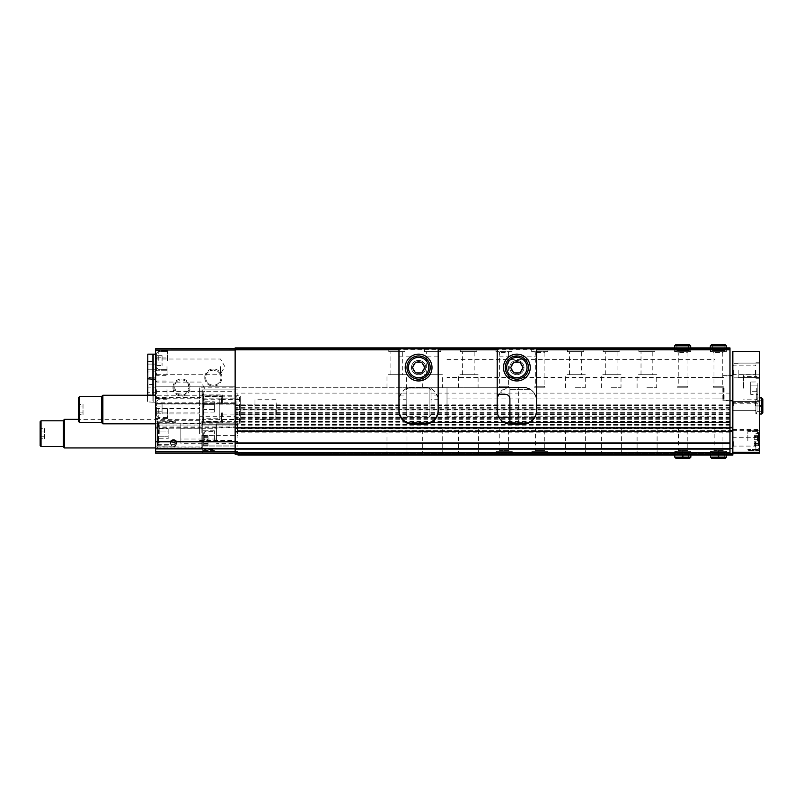 <?xml version="1.0" encoding="UTF-8"?>
<svg xmlns="http://www.w3.org/2000/svg" width="803" height="803" viewBox="0 0 803 803"><rect width="100%" height="100%" fill="white"/><g stroke="black" fill="none" stroke-linecap="round" stroke-linejoin="round"><path stroke-width="0.6" stroke-dasharray="4.01 3.01" d="M156.715 408.647L156.715 416.044L156.715 408.647M156.715 411.226L156.715 406.067L156.715 413.806L156.715 411.226L162.076 411.226L162.076 403.487L162.076 413.806L162.076 411.226L156.715 411.226M156.715 403.487L156.715 406.067L156.715 403.487L162.076 403.487M156.715 360.417L156.715 353.009L156.715 360.417M156.715 362.986L156.715 355.257L156.715 365.566L156.715 362.986L162.076 362.986L162.076 355.257L162.076 365.566L162.076 355.257L162.076 365.566L162.076 362.986L156.715 362.986M156.715 355.257L156.715 357.837L156.715 355.257L162.076 355.257L156.715 355.257M235.138 441.791L235.138 348.713L235.138 403.558L155.641 403.558L235.138 403.558L235.138 441.791L155.641 441.791L235.138 441.449M157.428 433.66L157.428 424.727L157.428 433.66M159.215 433.66L159.215 424.727L159.215 433.66M201.021 389.706L201.021 397.365L201.021 389.706M156.685 389.706L156.685 398.398L156.685 389.706M176.168 382.118L186.918 382.118L189.197 387.568L184.971 394.414L176.971 393.701L174.01 386.233L176.168 382.118A7.649 7.649 0 0 1 186.918 382.118M220.494 366.66L220.494 374.318L220.494 366.66M156.685 366.66L156.685 375.352L156.685 366.66M155.641 357.977L156.685 359.011L220.494 359.011L224.91 366.66L220.233 374.238A7.649 7.649 0 0 1 209.523 384.185A7.649 7.649 0 0 1 209.523 370.936A7.649 7.649 0 0 1 220.996 377.561A7.649 7.649 0 0 1 211.641 385.018A7.649 7.649 0 0 1 206.451 374.238C205.889 373.234 208.188 371.789 213.337 369.912C218.486 371.779 220.785 373.214 220.233 374.238L156.685 374.318L155.641 375.352L155.641 357.977L155.641 375.352M399.041 396.802L399.503 396.802C402.544 390.92 405.575 387.909 408.597 387.749L235.138 387.749L235.138 393.109L235.138 386.223L155.641 386.223L155.641 398.77L199.586 398.77L199.586 428.21L235.138 427.708L235.138 386.223L155.641 386.223L155.641 404.09L235.138 404.09M398.95 347.91L398.95 405.605L235.138 405.605L235.138 387.749L526.858 387.749C529.88 387.899 532.911 390.92 535.962 396.802L536.514 396.802L536.514 410.785A13.4 13.4 0 0 1 523.114 424.185L510.608 424.185A13.4 13.4 0 0 1 497.208 410.785L497.208 405.605L438.257 405.605L438.257 347.91M438.167 396.802L437.705 396.802C434.664 390.92 431.633 387.899 428.611 387.749L526.858 387.749A13.4 13.4 0 0 0 523.114 387.207L510.608 387.207L523.114 387.207A13.4 13.4 0 0 1 535.962 396.802M497.208 347.91L497.208 405.605M498.753 394.353L506.854 387.749A13.4 13.4 0 0 1 510.608 387.207A13.4 13.4 0 0 0 498.753 394.353M396.812 387.749L406.639 387.749L396.812 387.749M432.536 387.749L422.709 387.749L432.536 387.749M468.269 387.749L478.096 387.749L468.269 387.749M575.45 387.749L585.277 387.749L575.45 387.749M611.183 387.749L621.01 387.749L611.183 387.749M646.907 387.749L656.734 387.749L646.907 387.749M399.503 396.802A13.4 13.4 0 0 1 412.351 387.207A13.4 13.4 0 0 0 408.597 387.749L428.611 387.749A13.4 13.4 0 0 0 424.857 387.207L412.351 387.207L424.857 387.207A13.4 13.4 0 0 1 437.705 396.802M398.95 348.893L235.138 348.893L235.138 454.197L235.138 427.939L235.138 453.213L199.586 453.213L235.138 453.213L235.138 449.198L235.138 454.197L729.977 454.197L235.138 454.197L729.977 454.197L729.977 452.731L235.138 452.731L729.977 452.731L729.977 449.198L235.138 449.198L729.977 449.198L729.977 431.512L235.138 431.512L729.977 431.512L729.977 449.198L235.138 449.198L729.977 449.198L729.977 454.197L729.977 452.772L235.138 452.772M153.172 395.247L153.172 402.213L155.641 402.213L155.641 348.713L235.138 348.713L235.138 347.91L729.977 347.91L729.977 348.893L438.257 348.893M404.853 347.91L388.772 347.91L404.853 347.91L404.853 351.654L388.772 351.654L404.853 351.654M440.576 347.91L424.496 347.91L440.576 347.91L440.576 351.654L424.496 351.654L440.576 351.654M476.309 347.91L460.229 347.91L476.309 347.91L476.309 351.654L460.229 351.654L476.309 351.654M512.033 347.91L495.953 347.91L512.033 347.91L512.033 351.654L495.953 351.654L512.033 351.654M547.766 347.91L531.686 347.91L547.766 347.91L547.766 351.654L531.686 351.654L547.766 351.654M583.49 347.91L567.41 347.91L583.49 347.91L583.49 351.654L567.41 351.654L583.49 351.654M619.223 347.91L603.143 347.91L619.223 347.91L619.223 351.654L603.143 351.654L619.223 351.654M654.947 347.91L638.867 347.91L654.947 347.91L654.947 351.654L638.867 351.654L654.947 351.654M688.352 345.852L676.919 345.852L675.765 344.688L676.919 345.852L676.919 350.499L676.919 345.852L688.352 345.852L688.352 350.499L676.919 350.499L688.352 350.499L689.516 351.654L675.765 351.654L676.919 350.499L675.765 351.654L689.516 351.654L690.68 350.499L674.6 350.499L675.765 351.654L674.6 350.499L690.68 350.499L690.68 347.91L674.6 347.91L690.68 347.91L690.68 351.654L674.6 351.654L690.68 351.654M724.085 345.852L712.652 345.852L711.488 344.688L712.652 345.852L712.652 350.499L712.652 345.852L724.085 345.852L724.085 350.499L712.652 350.499L724.085 350.499L725.25 351.654L711.488 351.654L712.652 350.499L711.488 351.654L725.25 351.654L726.404 350.499L710.334 350.499L711.488 351.654L710.334 350.499L726.404 350.499L726.404 347.91L710.334 347.91L726.404 347.91L726.404 351.654L710.334 351.654L726.404 351.654M398.95 405.605L398.95 410.785A13.4 13.4 0 0 0 412.351 424.185L424.857 424.185A13.4 13.4 0 0 0 438.257 410.785L438.257 405.605M405.987 422.579L729.977 422.579L729.977 387.749L729.977 427.577L729.977 424.897L235.138 424.897M235.138 405.605L235.138 427.708M175.295 421.615L175.295 422.709L158.392 422.709L157.428 421.063L155.641 421.063L175.295 421.615L175.295 422.709M175.295 421.194L157.428 421.194M175.295 446.127L157.789 445.695L155.641 446.247L155.641 449.128L155.641 418.192L155.641 446.247L157.428 446.247L158.392 444.601L175.295 444.601L175.295 446.127L157.428 446.127M157.428 421.545L157.428 445.765M158.392 422.709L158.392 444.601M175.295 444.601L175.295 445.695M155.641 441.791L155.641 453.213L235.138 453.213M155.641 398.77L155.641 404.09M155.641 428.21L199.586 428.21L155.641 428.21M155.641 391.583L199.586 391.583L199.586 387.839L235.138 387.839M235.138 428.3L235.138 431.151L235.138 428.3L729.977 427.939L235.138 427.939L235.138 426.022L235.138 427.939L729.977 427.939L729.977 431.151L729.977 428.3L235.138 428.3M235.138 348.713L729.977 348.893L235.138 348.893M172.946 387.568A8.602 8.602 0 0 0 181.548 396.17A8.602 8.602 0 0 0 190.15 387.568A8.602 8.602 0 0 0 181.548 378.966A8.602 8.602 0 0 0 172.946 387.568M204.745 377.561A8.602 8.602 0 0 0 213.347 386.163A8.602 8.602 0 0 0 221.949 377.561A8.602 8.602 0 0 0 213.347 368.958A8.602 8.602 0 0 0 204.745 377.561M235.138 402.213L155.641 402.213L155.641 425.028L235.138 425.028M155.641 441.449L155.641 425.028M235.138 448.566L235.138 451.878L235.138 448.566L155.641 448.566M155.641 413.916L199.586 413.916L155.641 413.916M199.586 391.583L199.586 398.77M155.641 408.647L155.641 418.473L155.641 408.647M155.641 360.417L155.641 350.59L155.641 360.417M729.977 348.893L729.977 349.787L235.138 349.787M729.977 349.787L729.977 405.073L235.138 405.073L729.977 405.073L729.977 412.802L729.977 409.47L235.138 409.47M729.977 452.772L729.977 409.47M729.977 431.512L235.138 431.512L729.977 431.512M729.977 427.939L235.138 427.939L729.977 427.939M529.478 422.579L729.977 422.579L729.977 424.897M528.765 422.579L509.895 422.579M504.244 422.579L431.221 422.579M430.006 422.579L407.211 422.579M235.138 422.579L235.138 416.687L235.138 422.579M199.586 387.839L199.586 416.687L235.138 416.687M729.977 388.19L729.977 400.757L729.977 388.19M199.586 433.66L199.586 420.33L199.586 433.66M199.586 416.687L199.586 427.708M199.586 451.517L235.138 451.517L199.586 451.517M199.586 422.047L235.138 422.047L199.586 422.047M199.586 440.375L235.138 440.375M155.641 421.063L157.428 421.063L157.428 446.247L155.641 446.247M157.789 445.695L157.789 421.615M524.008 367.553A7.147 7.147 0 0 1 513.288 373.746A7.147 7.147 0 0 1 513.288 361.37A7.147 7.147 0 0 1 524.008 367.553M536.514 347.91L536.514 396.802M425.751 367.553A7.147 7.147 0 0 1 415.031 373.746A7.147 7.147 0 0 1 415.031 361.37A7.147 7.147 0 0 1 425.751 367.553M189.197 387.568A7.649 7.649 0 0 1 177.724 394.193A7.649 7.649 0 0 1 177.724 380.943A7.649 7.649 0 0 1 189.197 387.568M722.83 388.19L722.83 400.757L722.83 388.19M429.143 388.19L429.143 416.777L429.143 388.19M714.971 388.19L714.971 416.777L714.971 388.19M723.724 387.207L713.004 387.207L723.724 387.207L722.76 386.243L713.977 386.243L722.76 386.243L722.76 352.627L713.977 352.627L722.76 352.627L723.724 351.654L713.004 351.654L723.724 351.654M688 387.207L677.28 387.207L688 387.207L687.027 386.243L678.244 386.243L687.027 386.243L687.027 352.627L678.244 352.627L687.027 352.627L688 351.654L677.28 351.654L688 351.654M656.734 374.7L637.09 374.7L656.734 374.7L656.734 387.749M652.809 374.7L641.015 374.7L652.809 374.7L652.809 351.654L641.015 351.654L652.809 351.654M621.01 374.7L601.357 374.7L621.01 374.7L621.01 387.749M617.075 374.7L605.291 374.7L617.075 374.7L617.075 351.654L605.291 351.654L617.075 351.654M585.277 374.7L565.633 374.7L585.277 374.7L585.277 387.749M581.352 374.7L569.558 374.7L581.352 374.7L581.352 351.654L569.558 351.654L581.352 351.654M545.086 387.207L534.366 387.207L545.086 387.207L544.113 386.243L535.33 386.243L544.113 386.243L544.113 352.627L535.33 352.627L544.113 352.627L545.086 351.654L534.366 351.654L545.086 351.654M509.353 387.207L498.633 387.207L509.353 387.207L508.389 386.243L499.607 386.243L508.389 386.243L508.389 352.627L499.607 352.627L508.389 352.627L509.353 351.654L498.633 351.654L509.353 351.654M478.096 374.7L458.443 374.7L478.096 374.7L478.096 387.749M474.161 374.7L462.377 374.7L474.161 374.7L474.161 351.654L462.377 351.654L474.161 351.654M442.363 374.7L422.709 374.7L442.363 374.7L442.363 387.749M438.438 374.7L426.644 374.7L438.438 374.7L438.438 351.654L426.644 351.654L438.438 351.654M406.639 374.7L386.986 374.7L406.639 374.7L406.639 387.749M402.704 374.7L390.91 374.7L402.704 374.7L402.704 351.654L390.91 351.654L402.704 351.654M167.436 360.417L167.436 350.59L167.436 360.417M167.436 408.647L167.436 418.473L167.436 408.647M158.241 360.417L158.241 351.483L158.241 360.417M157.428 428.501L157.428 431.081L157.428 428.501L168.148 428.501L168.148 431.081L157.428 431.081L157.428 436.23L157.428 431.081L168.148 431.081L168.148 428.501M157.428 438.809L157.428 436.23L157.428 438.809L168.148 438.809L168.148 431.081L168.148 436.23L157.428 436.23L168.148 436.23L168.148 438.809M176.369 443.025A2.891 2.891 0 0 1 176.188 444.561M176.128 444.721A2.891 2.891 0 0 1 175.124 445.886M174.351 446.247A2.891 2.891 0 0 1 173.759 446.368M173.508 446.378A2.891 2.891 0 0 1 172.203 446.066M171.892 445.886A2.891 2.891 0 0 1 170.949 444.832M170.828 444.571A2.891 2.891 0 0 1 170.607 443.477M171.039 441.971A2.891 2.891 0 0 1 175.977 441.971M158.241 408.647L158.241 417.58L158.241 408.647M156.715 357.837L162.076 357.837L156.715 357.837M156.715 365.566L162.076 365.566L156.715 365.566M522.793 367.553A5.942 5.942 0 0 1 513.89 372.702A5.942 5.942 0 0 1 513.89 362.414A5.942 5.942 0 0 1 522.793 367.553A5.942 5.942 0 0 1 516.861 373.495A5.942 5.942 0 0 1 510.919 367.553A5.942 5.942 0 0 1 516.861 361.621A5.942 5.942 0 0 1 522.793 367.553M424.546 367.553A5.942 5.942 0 0 1 415.633 372.702A5.942 5.942 0 0 1 415.633 362.414A5.942 5.942 0 0 1 424.546 367.553A5.942 5.942 0 0 1 418.604 373.495A5.942 5.942 0 0 1 412.672 367.553A5.942 5.942 0 0 1 418.604 361.621A5.942 5.942 0 0 1 424.546 367.553M156.715 406.067L162.076 406.067L156.715 406.067M156.715 413.806L162.076 413.806M180.836 423.653L180.836 443.657L180.836 423.653L202.266 423.653L202.266 443.657L202.266 423.653M180.836 428.3L180.836 439.01L180.836 428.3L216.559 428.3L216.559 439.01L216.559 428.3M202.266 420.461L202.266 446.849L202.266 420.461L201.172 419.367L201.172 447.944L201.172 419.367L78.553 419.367M64.471 419.367L64.471 447.944M63.377 420.461L63.377 446.849M63.377 420.792L63.377 446.518L63.377 420.792M41.043 420.792L41.043 446.518M40.15 421.685L40.15 445.625M44.617 428.501L44.617 436.23L40.15 436.23L40.15 428.501L40.15 438.809L40.15 436.23L44.617 436.23L44.617 431.081L40.15 431.081L44.617 431.081L44.617 428.501L40.15 428.501M237.377 433.66L237.377 423.833L237.377 433.66M216.559 423.833L216.559 443.477L216.559 423.833L237.377 423.833A78.604 78.604 0 0 1 237.377 443.477L216.559 443.477M44.617 438.809L44.617 436.23L44.617 438.809L40.15 438.809M147.421 366.66L147.421 372.02L147.421 366.66M147.541 369.239L147.541 364.09L147.541 371.819L147.541 369.239L155.641 369.239L155.641 364.09L147.541 364.09L147.541 361.511L147.541 364.09L155.641 364.09L155.641 361.511L147.421 361.31L147.421 372.02L155.641 371.819L155.641 369.239L147.541 369.239M152.901 395.247L152.901 354.163M152.901 366.66L152.901 377.922L152.901 366.66M153.172 366.66L153.172 377.922L153.172 366.66M153.172 402.213L153.172 354.163M155.641 366.66L155.641 379.167L155.641 366.66M166.04 366.66L166.04 375.352L166.04 366.66M167.074 366.66L167.074 374.318L167.074 366.66M155.641 361.511L155.641 371.819M147.421 389.706L147.421 395.066L147.421 384.346L147.421 395.066L147.541 387.126L147.541 394.865L155.641 394.865L155.641 387.126L147.541 387.126L147.541 384.557L147.541 387.126L155.641 387.126L155.641 384.557L147.421 384.346M147.421 395.247L147.421 401.861L147.421 395.247M152.901 389.706L152.901 400.968L152.901 389.706M153.172 389.706L153.172 400.968L153.172 389.706M155.641 389.706L155.641 397.365L155.641 389.706M166.04 389.706L166.04 398.398L166.04 389.706M167.074 389.706L167.074 397.365L167.074 389.706M155.641 384.557L155.641 392.286L147.541 392.286L155.641 392.286L155.641 394.865M523.114 387.207C531.235 388.02 535.701 392.486 536.514 400.607A13.4 13.4 0 0 0 526.186 387.568L530 389.114L523.114 387.207L509.895 387.207L523.114 387.207M509.895 389.355L530.381 389.355L509.895 389.355L509.895 387.568L509.895 398.82A4.467 4.467 0 0 0 505.428 394.353L497.208 394.353L497.208 349.787M536.514 349.787L536.514 410.433L536.514 356.843L497.208 356.843L497.208 348.803M536.514 348.803L536.514 356.843M536.514 410.433C535.701 418.554 531.235 423.02 523.114 423.833L510.608 423.833A13.4 13.4 0 0 1 509.895 423.813L509.895 389.114M518.648 423.833L518.648 387.207M497.208 394.353L497.208 356.843M509.714 367.553A7.147 7.147 0 0 0 520.434 373.746A7.147 7.147 0 0 0 520.434 361.37A7.147 7.147 0 0 0 509.714 367.553A7.147 7.147 0 0 0 520.434 373.746A7.147 7.147 0 0 0 520.434 361.37A7.147 7.147 0 0 0 509.714 367.553M505.248 367.553A11.613 11.613 0 0 0 522.663 377.611A11.613 11.613 0 0 0 522.663 357.506A11.613 11.613 0 0 0 505.248 367.553M503.461 367.553A13.4 13.4 0 0 0 523.556 379.157A13.4 13.4 0 0 0 523.556 355.95A13.4 13.4 0 0 0 503.461 367.553M519.953 362.203L513.769 362.203L510.668 367.553L513.769 372.913L519.953 372.913L523.044 367.553L519.953 362.203M511.079 367.553A5.772 5.772 0 0 0 519.742 372.562A5.772 5.772 0 0 0 519.742 362.554A5.772 5.772 0 0 0 511.079 367.553M406.188 399.713L406.188 395.076L399.041 395.076L399.041 409.891A13.932 13.932 0 0 0 412.973 423.833L424.235 423.833A13.932 13.932 0 0 0 438.167 409.891L438.167 399.713L431.02 399.713L431.02 414.007A2.68 2.68 0 0 1 428.34 416.687L408.868 416.687A2.68 2.68 0 0 1 406.188 414.007L406.188 399.713L399.041 399.713M438.167 399.713L438.167 348.803L399.041 348.803L399.041 395.076M411.457 367.553A7.147 7.147 0 0 0 422.177 373.746A7.147 7.147 0 0 0 422.177 361.37A7.147 7.147 0 0 0 411.457 367.553A7.147 7.147 0 0 0 422.177 373.746A7.147 7.147 0 0 0 422.177 361.37A7.147 7.147 0 0 0 411.457 367.553M406.188 395.076L406.188 390.78A2.68 2.68 0 0 1 408.868 388.1L428.34 388.1A2.68 2.68 0 0 1 431.02 390.78L431.02 399.713M438.167 356.843L399.041 356.843M438.167 395.076L431.02 395.076M408.868 416.687A2.68 2.68 0 0 1 406.188 414.007L406.188 390.78A2.68 2.68 0 0 1 408.868 388.1L428.34 388.1A2.68 2.68 0 0 1 431.02 390.78L431.02 414.007A2.68 2.68 0 0 1 428.34 416.687L408.868 416.687M406.991 367.553A11.613 11.613 0 0 0 424.416 377.611A11.613 11.613 0 0 0 424.416 357.506A11.613 11.613 0 0 0 406.991 367.553M405.204 367.553A13.4 13.4 0 0 0 425.309 379.157A13.4 13.4 0 0 0 425.309 355.95A13.4 13.4 0 0 0 405.204 367.553M421.695 362.203L415.512 362.203L412.421 367.553L415.512 372.913L421.695 372.913L424.797 367.553L421.695 362.203M412.832 367.553A5.772 5.772 0 0 0 421.495 372.562A5.772 5.772 0 0 0 421.495 362.554A5.772 5.772 0 0 0 412.832 367.553M203.701 401.771L203.701 404.351L203.701 401.771L214.421 401.771L214.421 404.351L214.421 401.771M203.701 409.51L203.701 404.351L203.701 412.08L203.701 409.51L214.421 409.51L214.421 404.351L214.421 412.08L214.421 409.51L203.701 409.51M203.701 406.93L203.701 399.422L203.701 406.93M204.052 406.93L204.052 399.422L204.052 406.93M202.266 394.925L222.632 394.925L222.632 396.431L203.34 396.431L202.266 394.925L202.266 395.939L202.266 394.333L202.266 421.033L221.558 421.184L221.558 418.233L203.701 418.233L203.701 421.184L221.558 421.184M202.266 421.033L202.266 422.729L222.632 422.729L222.632 412.883L221.558 412.883L221.558 421.033M222.632 422.729L222.632 421.966L203.34 421.966L202.266 422.729L202.266 424.717L202.266 419.367L237.999 419.367L237.999 424.727L237.999 394.363L237.999 427.407L729.977 427.407M202.266 395.939L221.558 395.939L221.558 403.909L222.632 403.909L222.632 394.925M221.558 396.09L203.701 396.09L203.701 399.221L221.558 399.221L221.558 395.939M203.701 396.09L203.701 421.184M203.701 440.626L203.701 432.767L203.701 440.626M203.701 439.351L203.701 443.627L203.701 435.617L203.701 443.627L203.701 439.351L208.017 439.351L208.017 443.627L208.017 437.625L208.017 443.627L208.017 437.625L208.017 439.351L203.701 439.351M203.701 443.577L203.701 445.625L203.701 443.507L203.701 445.625L203.701 443.507L208.017 443.507L208.017 445.625L208.017 443.507L208.017 445.625L208.017 443.507L203.701 443.577M203.701 437.665L203.701 435.617L203.701 437.735L208.017 437.735L208.017 435.617L208.017 437.735L208.017 435.617L208.017 437.735L203.701 437.665M732.838 370.233L732.838 377.209L732.838 370.233M732.838 405.967L732.838 411.327L732.838 405.967M732.838 388.19L732.838 400.757L732.838 388.19M732.838 448.666L237.999 448.666L237.999 453.534L237.999 448.666L732.838 448.666L732.838 453.213L732.838 431.331L732.838 448.666L237.999 448.666L237.999 430.98L729.977 430.98L237.999 430.619L732.838 431.331L732.838 427.758L732.838 430.98L237.999 430.98L237.999 448.666L729.977 448.666M732.838 427.407L237.999 427.407L237.999 441.339L237.999 389.887L237.999 419.367M732.838 351.393L732.838 402.664L759.638 402.664L759.638 351.393L732.838 351.393M732.838 453.213L732.838 402.664L759.638 402.664L759.638 453.213L732.838 453.213L732.838 455.09L237.999 455.09L237.999 454.197L732.838 454.197M759.638 388.19L759.638 374.79L759.638 388.19M759.638 441.69L759.638 449.73L759.638 441.69M759.638 440.626L759.638 430.799L759.638 440.626M759.638 406.067L757.048 406.067C755.543 406.037 755.543 406.007 757.048 405.987L759.638 405.987L759.638 397.927L759.638 414.007L759.638 397.927L759.638 414.007L759.638 397.927L759.638 405.967L757.048 405.947C755.543 405.916 755.543 405.896 757.048 405.866L759.638 405.866M759.638 370.233L759.638 378.273L759.638 370.233M738.198 370.233L738.198 377.38L738.198 370.233M755.884 370.233L755.884 378.273L755.884 370.233M755.322 370.233L755.322 374.63L755.322 370.233M733.4 370.233L733.4 374.63L733.4 370.233M755.884 405.967L755.884 414.007L755.884 405.967M755.322 405.967L755.322 401.57L755.322 405.967M733.4 405.967L733.4 401.57L733.4 405.967M747.844 440.626L747.844 430.799L747.844 440.626M758.564 440.626L758.564 432.767L758.564 440.626M758.564 439.351L758.564 443.627L758.564 435.617L758.564 443.627L758.564 439.351L754.238 439.351L754.238 437.625L754.238 443.627L754.238 439.351L758.564 439.351M758.564 443.577L758.564 445.625L758.564 443.507L758.564 445.625L758.564 443.507L754.238 443.507L754.238 445.625L754.238 441.901L754.238 445.625L754.238 443.507L758.564 443.577M758.564 437.665L758.564 435.617L758.564 437.735L754.238 437.735L754.238 435.617L754.238 437.735L754.238 435.617L754.238 437.735L758.564 437.665M755.884 441.69L755.884 449.73L755.884 441.69M755.322 441.69L755.322 446.087L755.322 441.69M733.4 441.69L733.4 446.087L733.4 441.69M732.838 441.69L732.838 447.05L732.838 441.69M743.558 388.19L743.558 374.79L743.558 388.19M757.851 388.19L757.851 398.73L757.851 388.19M750.705 394.383L750.705 385.099L757.831 385.099L757.831 382.007L757.831 394.383L757.831 385.099L750.705 385.099L750.705 391.282L757.831 391.282L750.705 391.282L750.705 394.383L757.851 394.424M724.085 388.19L724.085 400.757L724.085 388.19M723.553 388.19L723.553 400.225L723.553 388.19M447.01 388.19L447.01 416.777L447.01 388.19M750.705 382.007L750.705 385.099L750.705 382.007L757.851 381.957M732.838 430.619L237.999 430.619L237.999 427.758L237.999 430.619L729.977 430.619M406.991 427.407L386.986 427.407L406.991 427.407L406.991 455.09L386.986 455.09L406.991 455.09M442.724 427.407L422.709 427.407L442.724 427.407L442.724 455.09L422.709 455.09L442.724 455.09M478.447 427.407L458.443 427.407L478.447 427.407L478.447 455.09L458.443 455.09L478.447 455.09M509.534 427.407L498.814 427.407L509.534 427.407L508.57 428.37L499.787 428.37L508.57 428.37L508.57 450.373L499.787 450.373L508.57 450.373L509.534 451.346L498.814 451.346L509.534 451.346M545.267 427.407L534.547 427.407L545.267 427.407L544.293 428.37L535.511 428.37L544.293 428.37L544.293 450.373L535.511 450.373L544.293 450.373L545.267 451.346L534.547 451.346L545.267 451.346M585.638 427.407L565.633 427.407L585.638 427.407L585.638 455.09L565.633 455.09L585.638 455.09M621.361 427.407L601.357 427.407L621.361 427.407L621.361 455.09L601.357 455.09L621.361 455.09M657.095 427.407L637.09 427.407L657.095 427.407L657.095 455.09L637.09 455.09L657.095 455.09M688.181 427.407L677.461 427.407L688.181 427.407L687.207 428.37L678.425 428.37L687.207 428.37L687.207 450.373L678.425 450.373L687.207 450.373L688.181 451.346L677.461 451.346L688.181 451.346M723.904 427.407L713.184 427.407L723.904 427.407L722.941 428.37L714.158 428.37L722.941 428.37L722.941 450.373L714.158 450.373L722.941 450.373L723.904 451.346L713.184 451.346L723.904 451.346M729.977 453.534L237.999 453.534L237.999 454.197L237.999 453.534L732.838 453.534M512.214 455.09L496.134 455.09L512.214 455.09L512.214 451.346L496.134 451.346L512.214 451.346M547.947 455.09L531.867 455.09L547.947 455.09L547.947 451.346L531.867 451.346L547.947 451.346M682.721 455.09L682.721 452.501L674.781 452.501L690.861 452.501L690.861 455.09L674.781 455.09L690.861 455.09L690.861 451.346L674.781 451.346L690.861 451.346M718.444 455.09L718.444 452.501L710.504 452.501L726.585 452.501L726.585 455.09L710.504 455.09L726.585 455.09L726.585 451.346L710.504 451.346L726.585 451.346M237.999 454.197L729.977 454.197M202.266 453.213L202.266 445.986L237.999 445.986L237.999 451.517L237.999 445.986L202.266 445.986L202.266 441.339L237.999 441.339L202.266 441.339L202.266 421.565L237.999 421.565M202.266 395.136L202.266 453.304L237.999 453.304L237.999 451.517L237.999 453.304L235.138 453.304M202.266 451.517L237.999 451.517L202.266 451.517M202.266 421.565L202.266 389.887L237.999 389.887L202.266 389.887L202.266 419.367M202.266 424.727L237.999 424.727L202.266 424.727L203.34 421.966M202.266 435.447L237.999 435.447M202.266 440.626L202.266 430.799L202.266 440.626M214.421 440.626L214.421 430.799L214.421 440.626M222.632 412.883L222.632 421.966M222.632 396.431L222.632 403.909M221.558 412.883L221.558 418.233M221.558 399.221L221.558 403.909M203.701 399.221L203.701 418.233M203.34 396.431L203.34 422.86L236.925 422.86L236.925 396.21L236.925 422.86L237.999 424.717M203.701 404.351L214.421 404.351L203.701 404.351M203.701 412.08L214.421 412.08M219.239 399.533L219.239 419.547L219.239 399.533L240.679 399.533L240.679 419.547L240.679 399.533M219.239 404.18L219.239 414.9L219.239 404.18L254.973 404.18L254.973 414.9L254.973 404.18M240.679 396.341L240.679 422.739L240.679 396.341L239.585 395.247L239.585 423.833L239.585 395.247L155.641 395.247M102.874 395.247L102.874 423.833M101.78 396.341L101.78 422.739M101.78 396.672L101.78 422.398L101.78 396.672M79.447 396.672L79.447 422.398M78.553 397.565L78.553 421.505M83.02 404.381L83.02 412.12L78.553 412.12L78.553 404.381L78.553 414.699L78.553 412.12L83.02 412.12L83.02 406.96L78.553 406.96L83.02 406.96L83.02 404.381L78.553 404.381M275.79 409.54L275.79 419.367L275.79 409.54M254.973 399.713L254.973 419.367L254.973 399.713L275.79 399.713A78.604 78.604 0 0 1 275.79 419.367L254.973 419.367M83.02 414.699L83.02 412.12L83.02 414.699L78.553 414.699M718.524 455.09L718.524 452.501C718.504 451.005 718.474 451.005 718.444 452.501C718.474 451.005 718.504 451.005 718.524 452.501L718.565 452.501C718.595 451.005 718.615 451.005 718.645 452.501L718.645 455.09M718.565 455.09L718.565 452.501C718.595 451.005 718.615 451.005 718.645 452.501L726.585 452.501L725.42 451.346L711.669 451.346L710.504 452.501L710.504 455.09L710.504 451.346M682.801 455.09L682.801 452.501C682.771 451.005 682.751 451.005 682.721 452.501C682.751 451.005 682.771 451.005 682.801 452.501L682.831 452.501C682.861 451.005 682.891 451.005 682.921 452.501L682.921 455.09M682.831 455.09L682.831 452.501C682.861 451.005 682.891 451.005 682.921 452.501L690.861 452.501L689.697 451.346L675.935 451.346L674.781 452.501L674.781 455.09L674.781 451.346M755.884 414.007L761.686 414.007L761.686 397.927L757.048 397.927L755.884 399.091L755.884 405.906L755.884 399.091L757.048 400.245L761.686 400.245L757.048 400.245L755.884 399.091L757.048 397.927L757.048 406.067C755.543 406.037 755.543 406.007 757.048 405.987C755.543 405.916 755.543 405.896 757.048 405.866L761.686 405.866C763.191 405.896 763.191 405.916 761.686 405.947C763.191 406.007 763.191 406.037 761.686 406.067L761.686 405.866C763.191 405.896 763.191 405.916 761.686 405.947C763.191 406.007 763.191 406.037 761.686 406.067L757.048 406.067C755.543 406.037 755.543 406.007 757.048 405.987C755.543 405.916 755.543 405.896 757.048 405.866C755.543 405.896 755.543 405.916 757.048 405.947L761.686 405.947L761.686 411.678L761.686 400.245L761.686 411.678L761.686 400.245L761.686 405.947L757.048 405.987L757.048 411.678L757.048 405.947C755.543 406.007 755.543 406.037 757.048 406.067L757.048 397.927L757.048 405.866L757.048 397.927L759.638 397.927L755.884 397.927M710.334 350.499L710.334 347.91L710.334 350.499M674.6 350.499L674.6 347.91L674.6 350.499M729.977 405.605L536.514 405.605M729.977 427.577L235.138 427.577L729.977 427.577M155.641 427.316L235.138 427.316M155.641 350.048L235.138 350.048M155.641 403.899L235.138 403.899M155.641 426.032L235.138 426.032M155.641 448.907L235.138 448.907M155.641 451.878L235.138 451.878M155.641 423.743L199.586 423.743M155.641 412.13L199.586 412.13M155.641 408.556L199.586 408.556M729.977 404.18L235.138 404.18M729.977 405.415L235.138 405.415M729.977 412.632L235.138 412.632M729.977 412.732L235.138 412.732M729.977 409.962L235.138 409.962M729.977 408.948L235.138 408.948M729.977 408.075L235.138 408.075M729.977 413.244L235.138 413.244M729.977 414.428L235.138 414.428M729.977 414.378L235.138 414.378M729.977 414.298L235.138 414.298M729.977 417.028L235.138 417.028M729.977 417.56L235.138 417.56M729.977 425.901L235.138 425.901M729.977 425.771L235.138 425.771M729.977 422.127L235.138 422.127M729.977 421.635L235.138 421.635M729.977 421.113L235.138 421.113M729.977 419.698L235.138 419.698M729.977 422.9L235.138 422.9M729.977 424.506L235.138 424.506M729.977 424.677L235.138 424.677M729.977 424.807L235.138 424.807M729.977 428.15L235.138 428.15M729.977 428.661L235.138 428.661M729.977 431.281L235.138 431.281M729.977 432.165L235.138 432.165M729.977 442.965L235.138 442.965M729.977 443.316L235.138 443.316M729.977 448.646L235.138 448.646M729.977 448.997L235.138 448.997M729.977 431.873L235.138 431.873L729.977 431.873M729.977 431.151L235.138 431.151L729.977 431.151M729.977 417.219L534.868 417.219M534.657 417.219L509.895 417.219M498.854 417.219L436.611 417.219M436.089 417.219L401.129 417.219M400.597 417.219L235.138 417.219M729.977 393.109L235.138 393.109M199.586 391.673L235.138 391.673M147.782 395.247L147.782 354.163M526.186 387.568L509.895 387.568M203.701 394.383L202.266 394.383L203.34 396.21L236.925 396.21L237.999 394.363M203.701 419.477L202.266 419.477M732.838 401.771L759.638 401.771M732.838 403.247L759.638 403.247M732.838 429.444L759.638 429.444M732.838 430.338L759.638 430.338M732.838 452.32L759.638 452.32M757.49 440.626L757.49 431.693L757.49 440.626M754.238 441.901L758.564 441.901L754.238 441.901M754.238 436.39L758.564 436.39L754.238 436.39M754.238 444.852L758.564 444.852L754.238 444.852M756.777 388.19L756.777 399.804L756.777 388.19M732.838 431.331L729.977 431.331M732.838 427.758L729.977 427.758M202.266 398.82L237.999 398.82M204.765 440.626L204.765 431.693L204.765 440.626M208.017 441.901L203.701 441.901L208.017 441.901M208.017 444.852L203.701 444.852L208.017 444.852M208.017 436.39L203.701 436.39L208.017 436.39M710.504 457.148L726.585 457.148M718.524 457.148L712.833 457.148L718.524 457.148M718.565 457.148L724.266 457.148L718.565 457.148M674.781 457.148L690.861 457.148M682.801 457.148L677.1 457.148L682.801 457.148M682.831 457.148L688.532 457.148L682.831 457.148M726.404 345.852L710.334 345.852M690.68 345.852L674.6 345.852M157.428 426.513L159.215 424.727L157.428 424.727M157.428 440.797L159.215 442.583L157.428 442.583M155.641 398.398L156.685 397.365L201.021 397.365L205.438 389.706L201.021 382.057L186.858 382.057M155.641 381.024L156.685 382.057L176.228 382.057M729.977 412.802L235.138 412.802M729.977 407.653L235.138 407.653M729.977 414.529L235.138 414.529M729.977 414.228L235.138 414.228M729.977 425.951L235.138 425.951M729.977 418.393L235.138 418.393M729.977 424.717L235.138 424.717M729.977 424.626L235.138 424.626M199.586 420.33L157.789 420.33L155.641 418.192M199.586 446.98L157.789 446.98L155.641 449.128M722.83 400.757L729.977 400.757L723.553 400.225M722.83 375.623L729.977 375.623L723.553 376.155M447.01 416.777L714.971 416.777M447.01 359.603L714.971 359.603M714.971 398.91L722.83 398.91M714.971 377.47L722.83 377.47M713.004 351.654L713.977 352.627L713.977 386.243L713.004 387.207M710.334 351.654L710.334 347.91M677.28 351.654L678.244 352.627L678.244 386.243L677.28 387.207M674.6 351.654L674.6 347.91M637.09 387.749L637.09 374.7M641.015 374.7L641.015 351.654M638.867 351.654L638.867 347.91M601.357 387.749L601.357 374.7M605.291 374.7L605.291 351.654M603.143 351.654L603.143 347.91M565.633 387.749L565.633 374.7M569.558 374.7L569.558 351.654M567.41 351.654L567.41 347.91M534.366 351.654L535.33 352.627L535.33 386.243L534.366 387.207M531.686 351.654L531.686 347.91M498.633 351.654L499.607 352.627L499.607 386.243L498.633 387.207M495.953 351.654L495.953 347.91M458.443 387.749L458.443 374.7M462.377 374.7L462.377 351.654M460.229 351.654L460.229 347.91M422.709 387.749L422.709 374.7M426.644 374.7L426.644 351.654M424.496 351.654L424.496 347.91M386.986 387.749L386.986 374.7M390.91 374.7L390.91 351.654M388.772 351.654L388.772 347.91M155.641 370.233L167.436 370.233L155.641 370.233M155.641 350.59L167.436 350.59L155.641 350.59M155.641 418.473L167.436 418.473M155.641 398.82L167.436 398.82M156.715 367.814L158.241 369.34L167.436 369.34L158.241 369.34L156.715 367.814M156.715 353.009L158.241 351.483L167.436 351.483L158.241 351.483L156.715 353.009M156.715 416.044L158.241 417.58L167.436 417.58M156.715 401.249L158.241 399.713L167.436 399.713M202.266 443.657L180.836 443.657M202.266 446.849L201.172 447.944L155.641 447.944M216.559 439.01L180.836 439.01M155.641 374.318L156.685 375.352L166.04 375.352L167.074 374.318M155.641 359.011L156.685 357.977L166.04 357.977L167.074 359.011M152.901 402.213L147.421 401.861M152.901 377.209L147.421 377.561M153.172 377.209L155.641 377.209M155.641 397.365L156.685 398.398L166.04 398.398L167.074 397.365M155.641 382.057L156.685 381.024L166.04 381.024L167.074 382.057M759.638 363.097L738.198 363.097L759.638 363.097M759.638 377.38L738.198 377.38L759.638 377.38M738.198 363.267L732.838 363.267L738.198 363.267M738.198 377.209L732.838 377.209L738.198 377.209M759.638 362.203L755.884 362.203M759.638 378.273L755.884 378.273M732.838 375.593L733.4 374.63L755.322 374.63L755.884 375.593M732.838 364.883L733.4 365.847L755.322 365.847L755.884 364.883M755.884 411.327L755.322 410.353L733.4 410.353L755.322 410.353L755.884 411.327L755.322 410.353L733.4 410.353L732.838 411.327M755.884 400.607L755.322 401.57L733.4 401.57L755.322 401.57L755.884 400.607L755.322 401.57L733.4 401.57L732.838 400.607M759.638 430.799L747.844 430.799L759.638 430.799M759.638 450.453L747.844 450.453L759.638 450.453M757.49 431.693L747.844 431.693L757.49 431.693L758.564 432.767L757.49 431.693M757.49 449.56L747.844 449.56L757.49 449.56L758.564 448.486L757.49 449.56M754.238 437.625L758.564 437.625L754.238 437.625M754.238 437.735L758.564 437.735L754.238 437.735M754.238 435.617L758.564 435.617L754.238 435.617M754.238 443.627L758.564 443.627L754.238 443.627M754.238 443.507L758.564 443.507L754.238 443.507M754.238 445.625L758.564 445.625L754.238 445.625M759.638 433.66L755.884 433.66M759.638 449.73L755.884 449.73M732.838 447.05L733.4 446.087L755.322 446.087L755.884 447.05M732.838 436.34L733.4 437.304L755.322 437.304L755.884 436.34M759.638 374.79L743.558 374.79M759.638 401.59L743.558 401.59M757.851 377.651L756.777 376.577L743.558 376.577M757.851 398.73L756.777 399.804L743.558 399.804M723.553 377.47L447.01 377.47M723.553 398.91L447.01 398.91M204.765 449.56L203.701 448.486L204.765 449.56L214.421 449.56L204.765 449.56M204.765 431.693L203.701 432.767L204.765 431.693L214.421 431.693L204.765 431.693M214.421 430.799L202.266 430.799L214.421 430.799M214.421 450.453L202.266 450.453L214.421 450.453M208.017 443.627L203.701 443.627L208.017 443.627M208.017 443.507L203.701 443.507L208.017 443.507M208.017 445.625L203.701 445.625L208.017 445.625M208.017 437.625L203.701 437.625L208.017 437.625M208.017 437.735L203.701 437.735L208.017 437.735M208.017 435.617L203.701 435.617L208.017 435.617M713.184 427.407L714.158 428.37L714.158 450.373L713.184 451.346M677.461 427.407L678.425 428.37L678.425 450.373L677.461 451.346M637.09 455.09L637.09 427.407M601.357 455.09L601.357 427.407M565.633 455.09L565.633 427.407M531.867 455.09L531.867 451.346M534.547 427.407L535.511 428.37L535.511 450.373L534.547 451.346M496.134 455.09L496.134 451.346M498.814 427.407L499.787 428.37L499.787 450.373L498.814 451.346M458.443 455.09L458.443 427.407M422.709 455.09L422.709 427.407M386.986 455.09L386.986 427.407M203.701 394.333L202.266 394.333M240.679 419.547L219.239 419.547M240.679 422.739L239.585 423.833L155.641 423.833M254.973 414.9L219.239 414.9M718.484 451.346L711.669 451.346L712.833 452.501L712.833 457.148M724.266 457.148L724.266 452.501L725.42 451.346L718.605 451.346M711.669 458.312L725.42 458.312M682.761 451.346L675.935 451.346L677.1 452.501L677.1 457.148M688.532 457.148L688.532 452.501L689.697 451.346L682.881 451.346M675.935 458.312L689.697 458.312M757.048 414.007L755.884 412.842L755.884 406.027L755.884 412.842L757.048 411.678L761.686 411.678L757.048 411.678L755.884 412.842L755.884 399.091L755.884 412.842L757.048 414.007M761.686 400.245L762.85 399.091L762.85 412.842M711.488 344.688L725.25 344.688"/><path stroke-width="1.2" d="M176.449 441.449L176.399 443.477L170.567 441.449A3.573 3.573 0 0 1 176.449 441.449L235.138 441.449M729.977 452.772L235.138 452.772L235.138 454.197L729.977 454.197L729.977 349.787L536.514 349.787L536.514 410.785A13.4 13.4 0 0 1 523.114 424.185L510.608 424.185A13.4 13.4 0 0 1 497.208 410.785L497.208 349.787L438.257 349.787L438.257 410.785A13.4 13.4 0 0 1 424.857 424.185L412.351 424.185A13.4 13.4 0 0 1 398.95 410.785L398.95 348.893L155.641 348.713L155.641 448.566L235.138 448.566M497.76 396.802A13.4 13.4 0 0 1 498.753 394.353L497.208 396.802M398.95 349.787L235.138 349.787L235.138 348.893M729.977 443.316L235.138 443.316L235.138 349.787M398.95 348.893L398.95 347.91L497.208 347.91L497.208 349.787L497.208 348.893L438.257 348.893L438.257 349.787M398.95 347.91L235.138 347.91L235.138 348.713M438.257 347.91L438.257 348.893M497.208 347.91L536.514 347.91L536.514 349.787L536.514 348.893L729.977 348.893L729.977 347.91L536.514 347.91M729.977 349.787L729.977 348.893M155.641 448.566L155.641 453.213L235.138 453.213M529.478 422.579L528.765 422.579M509.895 422.579L504.244 422.579M431.221 422.579L430.006 422.579M407.211 422.579L405.987 422.579M235.138 452.772L235.138 443.316M170.607 443.477A2.891 2.891 0 0 1 175.977 441.971A2.891 2.891 0 0 1 176.369 443.025M175.124 445.886A2.891 2.891 0 0 1 174.351 446.247M155.641 447.944L64.471 447.944L64.471 419.367L78.553 419.367M64.471 447.944L63.377 446.849L63.377 420.461L64.471 419.367M63.377 446.518L41.043 446.518L41.043 420.792L63.377 420.792M41.043 446.518L40.15 445.625L40.15 421.685L41.043 420.792M147.421 361.31L147.421 372.02M147.782 395.247L147.782 354.163L152.901 354.163L152.901 395.247M155.641 354.163L153.172 354.163L153.172 395.247M147.421 389.706L147.421 395.066M536.514 410.433A13.4 13.4 0 0 1 523.114 423.833L510.608 423.833A13.4 13.4 0 0 1 509.895 423.813L509.895 398.82A4.467 4.467 0 0 0 505.428 394.353L497.208 394.353M503.461 367.553A13.4 13.4 0 0 0 523.556 379.157A13.4 13.4 0 0 0 523.556 355.95A13.4 13.4 0 0 0 503.461 367.553M497.208 348.803L536.514 348.803M506.673 367.553A10.178 10.178 0 0 0 521.95 376.376A10.178 10.178 0 0 0 521.95 358.74A10.178 10.178 0 0 0 506.673 367.553M519.953 362.203L513.769 362.203L510.668 367.553L513.769 372.913L519.953 372.913L523.044 367.553L519.953 362.203M505.248 367.553A11.613 11.613 0 0 0 522.663 377.611A11.613 11.613 0 0 0 522.663 357.506A11.613 11.613 0 0 0 505.248 367.553M399.041 409.891L399.041 348.803L438.167 348.803L438.167 409.891A13.932 13.932 0 0 1 424.235 423.833L412.973 423.833A13.932 13.932 0 0 1 399.041 409.891M405.204 367.553A13.4 13.4 0 0 0 425.309 379.157A13.4 13.4 0 0 0 425.309 355.95A13.4 13.4 0 0 0 405.204 367.553M408.426 367.553A10.178 10.178 0 0 0 423.693 376.376A10.178 10.178 0 0 0 423.693 358.74A10.178 10.178 0 0 0 408.426 367.553M421.695 362.203L415.512 362.203L412.421 367.553L415.512 372.913L421.695 372.913L424.797 367.553L421.695 362.203M406.991 367.553A11.613 11.613 0 0 0 424.416 377.611A11.613 11.613 0 0 0 424.416 357.506A11.613 11.613 0 0 0 406.991 367.553M732.838 453.213L732.838 351.393L759.638 351.393L759.638 453.213L732.838 453.213L732.838 455.09L237.999 455.09L237.999 454.197M729.977 448.666L732.838 448.666M729.977 430.98L732.838 430.98L729.977 430.98M729.977 427.407L732.838 427.407M729.977 454.197L732.838 454.197M729.977 453.534L732.838 453.534M235.138 453.304L202.266 453.213M155.641 423.833L102.874 423.833L102.874 395.247L155.641 395.247M102.874 423.833L101.78 422.739L101.78 396.341L102.874 395.247M101.78 422.398L79.447 422.398L79.447 396.672L101.78 396.672M79.447 422.398L78.553 421.505L78.553 397.565L79.447 396.672M718.444 455.09L718.444 457.148L710.504 457.148L711.669 458.312L712.833 457.148M718.645 455.09L718.645 457.148C718.615 458.643 718.595 458.643 718.565 457.148L718.565 455.09M718.524 455.09L718.524 457.148C718.504 458.643 718.474 458.643 718.444 457.148C718.474 458.643 718.504 458.643 718.524 457.148L718.565 457.148C718.595 458.643 718.615 458.643 718.645 457.148L726.585 457.148L725.42 458.312L718.605 458.312M682.721 455.09L682.721 457.148L674.781 457.148L675.935 458.312L677.1 457.148M682.921 455.09L682.921 457.148C682.891 458.643 682.861 458.643 682.831 457.148L682.831 455.09M682.801 455.09L682.801 457.148C682.771 458.643 682.751 458.643 682.721 457.148C682.751 458.643 682.771 458.643 682.801 457.148L682.831 457.148C682.861 458.643 682.891 458.643 682.921 457.148L690.861 457.148L689.697 458.312L682.881 458.312M759.638 406.067L761.686 406.067L761.686 414.007L762.85 412.842L761.686 411.678L762.85 412.842L762.85 406.027M759.638 405.866L761.686 405.866C763.191 405.896 763.191 405.916 761.686 405.947C763.191 406.007 763.191 406.037 761.686 406.067C763.191 406.037 763.191 406.007 761.686 405.987L759.638 405.947L761.686 405.987C763.191 405.916 763.191 405.896 761.686 405.866L761.686 397.927L762.85 399.091L762.85 405.906M710.334 345.852L710.334 347.91L710.334 345.852L711.488 344.688L710.334 345.852L726.404 345.852L725.25 344.688L724.085 345.852M674.6 345.852L674.6 347.91L674.6 345.852L675.765 344.688L674.6 345.852L690.68 345.852L689.516 344.688L675.765 344.688L689.516 344.688L688.352 345.852M176.379 441.791L235.138 441.791M155.641 441.791L170.637 441.791M155.641 441.449L170.567 441.449M729.977 442.965L235.138 442.965M155.641 350.048L235.138 350.048M155.641 451.878L235.138 451.878M155.641 448.907L235.138 448.907M509.895 417.219L498.854 417.219M436.611 417.219L436.089 417.219M401.129 417.219L400.597 417.219M729.977 448.997L235.138 448.997M729.977 448.646L235.138 448.646M732.838 452.32L759.638 452.32M729.977 431.331L732.838 431.331M729.977 430.619L732.838 430.619M729.977 427.758L732.838 427.758M152.901 379.167L147.421 378.815M153.172 379.167L155.641 379.167M732.838 375.623L729.977 375.623M732.838 400.757L729.977 400.757M710.504 455.09L710.504 457.148M726.585 455.09L726.585 457.148M724.266 457.148L725.42 458.312M718.484 458.312L711.669 458.312M674.781 455.09L674.781 457.148M690.861 455.09L690.861 457.148M688.532 457.148L689.697 458.312M682.761 458.312L675.935 458.312M759.638 414.007L761.686 414.007L762.85 412.842M759.638 397.927L761.686 397.927L762.85 399.091L761.686 400.245M726.404 347.91L726.404 345.852M711.488 344.688L725.25 344.688M690.68 347.91L690.68 345.852"/></g></svg>
